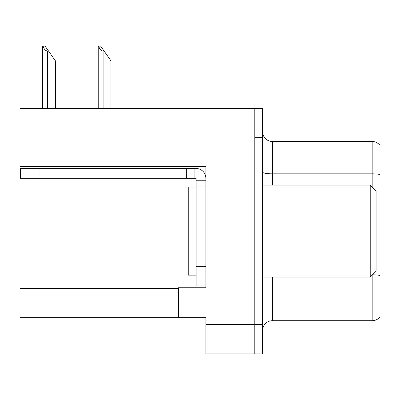 <?xml version="1.0" encoding="UTF-8"?>
<svg xmlns="http://www.w3.org/2000/svg" width="400" height="400" viewBox="0 0 400 400"><rect width="100%" height="100%" fill="white"/><g stroke="black" fill="none" stroke-linecap="round" stroke-linejoin="round"><path stroke-width="0.6" d="M205.87 186.11L205.87 266.325L196.085 266.325L196.085 285.89L205.87 285.89L205.87 266.325L205.87 287.75L178.48 287.75L178.48 317.685L20 317.685L20 166.64L205.87 166.64L205.87 186.11L196.085 186.11L196.085 178.285L186.305 178.285L186.305 168.5L196.085 168.5A9.785 9.785 0 0 1 205.87 178.29M178.48 317.685L205.87 317.685L205.87 353.88L254.785 353.88L254.785 324.535L254.785 353.88L262.61 353.88L262.61 324.535L254.785 324.535L254.785 108.335L20 108.335L20 166.64M380 145.415A9.785 9.785 0 0 0 372.175 141.5A9.785 9.785 0 0 1 380 145.415L380 316.805A9.785 9.785 0 0 1 372.175 320.715L272.39 320.715A9.785 9.785 0 0 0 262.61 330.5M254.785 108.335L262.61 108.335L262.61 137.685L254.785 137.685L254.785 324.535L205.87 324.535M380 175.195L380 316.805M262.61 137.685L262.61 324.535M380 174.515A9.785 1.7 180 0 0 372.175 173.835L372.175 141.5L272.39 141.5A9.785 9.785 0 0 1 262.61 131.715A9.785 9.785 0 0 0 272.39 141.5L272.39 185.13M98.675 46.12L100.66 46.12L104.085 51.01L103.11 51.01C101.09 50.855 99.61 49.225 98.675 46.12L98.22 46.12L98.22 108.335M110.935 108.335L110.935 60.795L104.085 51.01M43.11 46.12L45.095 46.12L48.52 51.01L47.545 51.01C45.525 50.855 44.045 49.225 43.11 46.12L42.655 46.12L42.655 108.335M55.37 108.335L55.37 60.795L48.52 51.01M39.955 178.285L39.955 168.5L20.39 168.5L20.39 178.285L186.305 178.285M39.955 168.5L186.305 168.5M196.085 285.89L205.87 285.89M194.13 178.285L194.13 168.5M205.87 180.24L196.085 180.24M196.085 266.325L196.085 186.11M196.085 187.085L188.26 187.085L188.26 275.13L196.085 275.13M370.215 277.085L376.085 271.215L376.085 191L370.215 185.13L370.215 277.085L262.61 277.085M262.61 185.13L370.215 185.13M20 288.335L178.48 288.335M272.39 277.085L272.39 320.715M372.175 187.085L372.175 173.835L272.39 173.835A9.785 1.7 0 0 1 262.61 172.135M380 275.47A9.785 1.7 180 0 0 372.51 274.795M372.175 320.715L372.175 275.13M103.11 108.335L103.11 51.01M47.545 108.335L47.545 51.01"/></g></svg>
